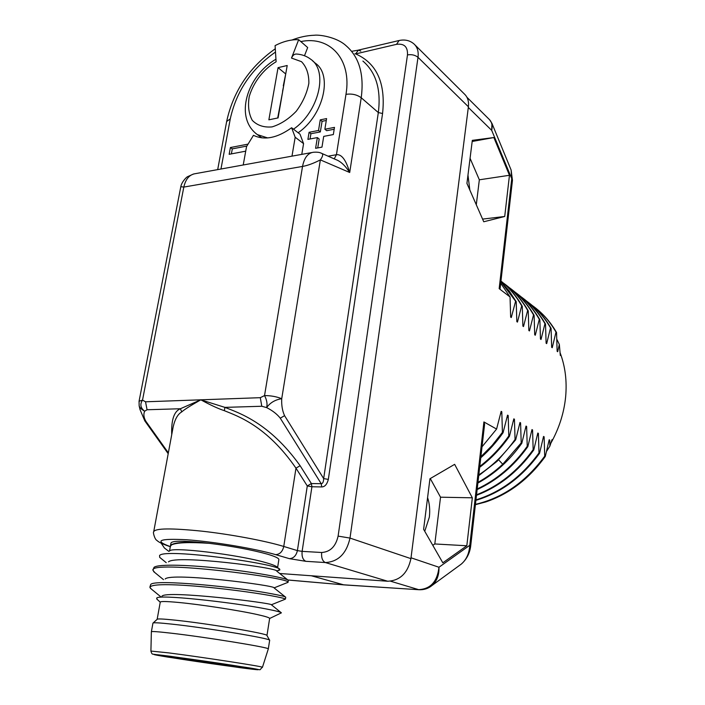<?xml version="1.0" encoding="UTF-8"?>
<svg xmlns="http://www.w3.org/2000/svg" width="705" height="705" viewBox="0 0 705 705"><rect width="100%" height="100%" fill="white"/><g stroke="black" fill="none" stroke-linecap="round" stroke-linejoin="round"><path stroke-width="1.06" d="M475.408 504.683L485.912 501.898C509.336 493.905 529.129 478.765 545.291 456.47L549.186 439.779L549.75 440.114L549.882 446.133L552.033 439.62M545.291 456.47L544.718 456.153C525.851 481.876 502.762 497.941 475.452 504.339M475.91 500.347C501.017 492.795 522.238 477.1 539.572 453.253L543.546 436.439L544.119 436.783L544.718 456.153M539.572 453.253L538.99 452.927C521.815 476.571 500.806 492.222 475.963 499.871M476.483 495.307C499.025 486.785 518.113 471.68 533.755 449.984L537.809 433.046L538.391 433.39L538.99 452.927M533.755 449.984L533.165 449.649C517.708 471.116 498.84 486.15 476.545 494.76M477.135 489.57C497.007 480.431 513.901 466.128 527.834 446.653L531.975 429.592L532.566 429.944L533.165 449.649M527.834 446.653L527.234 446.318C513.478 465.556 496.805 479.77 477.206 488.953M477.884 483.057C494.989 473.672 509.627 460.409 521.815 443.269L526.027 426.076L526.626 426.437L527.234 446.318M521.815 443.269L521.198 442.916L502.736 464.234C495.007 471.442 486.75 477.488 477.964 482.352M478.721 475.681L497.087 461.308L515.672 439.814L519.982 422.498L520.59 422.859L521.198 442.916M515.672 439.814L515.055 439.462C504.833 453.932 492.751 465.741 478.818 474.888M479.682 467.309C490.98 458.77 500.894 448.433 509.433 436.298L513.822 418.858L514.438 419.228L515.055 439.462M509.433 436.298L508.798 435.946C500.453 447.807 490.786 457.968 479.788 466.41M480.775 457.774C489.076 450.442 496.505 442.088 503.07 432.72L507.547 415.148L508.182 415.518L508.798 435.946M503.07 432.72L502.418 432.359L492.275 445.26L480.889 456.734M482.026 446.803L496.584 429.072L501.158 411.368L501.801 411.746L502.418 432.359M496.584 429.072L483.912 421.942L484.591 424.348M390.552 581.193L418.655 589.653C430.579 589.019 437.347 581.554 438.968 567.252L411.024 557.796L468.314 107.451L491.711 130.381L491.949 123.384L489.605 119.771M560.316 355.461L559.338 344.437L557.681 351.724L557.135 351.319L556.545 332.522L555.998 332.099L552.226 347.706L551.671 347.301L551.081 328.336L550.526 327.913L546.675 343.617L546.111 343.203L545.52 324.089L544.956 323.657L541.026 339.466L540.462 339.043L539.863 319.762L539.29 319.321L535.289 335.236L534.707 334.805L534.108 315.355L533.526 314.906L529.446 330.936L528.847 330.495L528.248 310.879L527.657 310.42L523.498 326.556L522.89 326.107L522.29 306.322L521.682 305.855L517.444 322.097L516.827 321.647L516.219 301.678L515.611 301.211L511.275 317.558L510.658 317.1L510.05 296.955L499.166 288.636L500.083 288.68L512.456 180.365L491.711 130.381C492.733 125.464 491.808 121.709 488.944 119.11L466.939 97.281M466.93 183.423L483.753 221.767L504.718 216.479L509.459 175.281L493.861 137.537L472.315 140.357L466.93 183.423M423.617 529.323L442.828 562.81L466.816 545.767L472.341 497.809L454.646 464.339L429.944 478.757L423.617 529.323M556.818 339.237L559.338 344.437M544.119 436.783L543.035 438.774M557.117 350.253L557.681 351.724M549.882 446.133L546.56 451.341M549.75 440.114L548.702 442.053M510.05 296.955L500.7 283.269M516.219 301.678L509.213 290.954L500.894 281.603M522.29 306.322C516.624 296.241 509.512 287.825 500.955 281.066C509.239 287.755 516.148 296.012 521.682 305.855M528.248 310.879C522.423 300.568 515.091 292.002 506.252 285.19M500.885 281.718L515.611 301.211M503.185 282.899C513.108 289.958 521.268 299.132 527.657 310.42M534.108 315.355C528.292 305.106 520.986 296.585 512.183 289.799M509.177 287.552C519.047 294.593 527.164 303.714 533.526 314.906M515.064 292.126C524.873 299.123 532.945 308.191 539.29 319.321M539.863 319.762C534.064 309.565 526.785 301.088 518.025 294.337M520.854 296.629C530.609 303.608 538.646 312.615 544.956 323.657M545.52 324.089C539.748 313.963 532.495 305.538 523.771 298.805M551.081 328.336C545.326 318.281 538.1 309.9 529.411 303.194M526.547 301.053C536.249 308.006 544.242 316.959 550.526 327.913M532.152 305.406C541.792 312.324 549.75 321.224 555.998 332.099M556.545 332.522C550.808 322.52 543.608 314.183 534.954 307.503M512.456 180.365L511.125 170.028L511.733 178.867L499.166 288.636M483.912 421.942L469.794 545.273L438.968 567.252C439.206 575.095 436.888 581.167 432.024 585.485L430.076 586.904M484.608 424.163L470.702 545.89L469.794 545.273C469.222 553.469 466.384 559.735 461.29 564.097L459.29 565.56M419.316 589.75L343.626 584.815L311.319 575.765M287.878 579.977L344.313 584.912M510.632 315.805L511.275 317.558M501.801 411.746L500.479 414.196M516.809 320.387L517.444 322.097M508.182 415.518L506.895 417.889M522.872 324.882L523.498 326.556M514.438 419.228L513.196 421.528M528.829 329.297L529.446 330.936M520.59 422.859L519.382 425.097M534.681 333.632L535.289 335.236M526.626 426.437L525.454 428.605M540.435 337.898L541.026 339.466M532.566 429.944L531.42 432.05M546.093 342.084L546.675 343.617M538.391 433.39L537.28 435.443M551.654 346.208L552.226 347.706M427.582 497.624C429.574 503.59 430.156 510.094 429.345 517.126L424.745 531.297M476.289 204.758L479.338 179.801L470.068 158.299M467.97 175.078L469.838 190.059M432.791 545.317L434.809 543.96L440.528 497.192L430.279 478.563M493.861 137.537L472.183 141.476M509.459 175.281L479.338 179.801M504.718 216.479L482.59 219.105M472.341 497.809L440.528 497.192M466.816 545.767L434.809 543.96M560.105 352.791C565.234 366.336 567.076 381.026 565.639 396.844C564.035 412.927 559.127 428.34 550.922 443.066M414.892 44.847L464.41 94.021C467.671 97.087 469.001 101.344 468.402 106.772L410.918 558.633C407.79 573.112 400.043 580.647 387.671 581.237L279.7 573.5M170.328 546.595C153.699 540.612 159.171 538.338 186.763 539.766C213.862 541.678 255.607 548.702 275.655 554.641L289.385 558.66C293.536 558.395 296.206 555.716 297.404 550.605L307.283 485.957L311.918 486.758L321.762 486.935L321.216 483.7L311.372 483.542L307.283 485.957L295.977 468.164L283.762 546.454L297.404 550.605L302.119 551.372L311.918 486.758L311.372 483.542L300.118 465.714L295.977 468.164C266.605 425.591 237.303 416.003 224.34 410.68C218.277 408.68 210.434 405.058 200.81 399.814C190.421 405.701 184.076 409.728 181.767 411.887C177.819 414.143 174.955 419.123 173.183 426.825L153.778 531.35M292.02 40C299.493 37.092 306.931 35.506 314.315 35.25C319.171 34.51 336.629 37.012 345.979 45.631C359.197 56.999 364.274 74.369 361.224 97.748C356.95 94.637 351.865 93.501 345.979 94.338L336.435 154.712C341.581 154.025 346.005 159.947 349.706 172.496L320.361 159.885L281.727 398.713C281.41 405.208 282.361 410.856 284.573 415.659L280.273 418.188C277.109 414.152 272.562 410.618 266.631 407.596C267.548 403.939 266.843 399.938 264.534 395.584C270.852 395.584 276.589 396.624 281.727 398.713C275.258 399.691 270.226 402.652 266.631 407.596L261.793 406.256L260.295 397.682L264.534 395.584L302.533 166.433L183.82 187.081L180.815 186.675C181.714 181.643 186.966 176.655 187.645 176.655L193.584 173.985M300.118 465.714C269.284 422.506 238.493 412.76 224.904 407.375L200.81 399.814L180.383 408.741C174.056 411.341 171.174 419.96 171.738 434.597M311.751 152.562L195.47 173.641C189.548 174.479 185.671 178.964 183.82 187.081L142.525 400.105C139.766 404.291 140.48 407.992 144.657 411.209C143.335 414.205 143.732 417.554 145.856 421.273L144.816 420.894L140.066 409.684L139.158 405.886C139.669 407.622 141.502 409.402 144.657 411.209L147.063 409.755L180.383 408.741L181.767 411.887M139.158 405.886L139.061 401.242L142.525 400.105L145.538 401.797L147.063 409.755M261.793 406.256L224.904 407.375L224.34 410.68M321.762 486.935C324.838 486.855 327.032 484.344 328.336 479.4L323.665 478.589L378.321 112.562C381.211 89.57 376.073 72.403 362.908 61.079M289.385 558.66L305.847 561.321C302.894 559.911 301.652 556.597 302.119 551.372L321.674 552.491C330.257 551.936 335.739 546.472 338.109 536.108L407.481 54.902C407.86 46.83 404.212 43.313 396.527 44.336L355.681 53.897L358.36 50.117L360.828 51.112M328.336 479.4L382.568 113.505C385.802 83.146 376.84 63.274 355.681 53.897L354.906 53.774M280.273 418.188L321.216 483.7C322.74 483.639 323.56 481.929 323.665 478.589L284.573 415.659M321.709 153.382L335.906 159.603C340.603 161.313 345.212 165.613 349.706 172.496L361.224 97.748L378.321 112.562L382.568 113.505M313.478 152.254C307.891 153.003 304.243 157.735 302.533 166.433C307.618 165.552 313.566 163.366 320.361 159.885C323.181 155.937 323.41 153.672 321.039 153.091C319.435 152.289 316.924 152.007 313.487 152.254L313.531 152.245M291.985 156.149L295.175 137.246L291.614 127.746C277.259 138.057 264.534 140.586 253.456 135.325L246.538 146.596L243.225 164.988M301.784 154.369L303.573 143.626L300.004 134.179L291.614 127.746M248.054 144.12L230.403 147.539L229.16 154.307L245.719 151.17M309.081 132.302L307.909 139.379L317.356 137.59L315.602 148.297L321.974 147.133L323.71 136.382L333.333 134.558L334.478 127.385L324.864 129.244L326.591 118.59L320.255 119.859L318.519 130.478L309.081 132.302L310.914 133.73L310.05 138.973M303.573 143.626L295.175 137.246M246.865 146.067L232.306 148.87L231.39 153.884M230.403 147.539L232.306 148.87M326.283 120.476L322.07 121.313L320.343 131.914L310.914 133.73M334.179 129.244L326.679 130.689L324.864 129.244M317.356 137.59L319.18 139.008L317.735 147.909M318.519 130.478L320.343 131.914M320.255 119.859L322.07 121.313M244.503 667.194C217.66 662.709 153.17 653.711 156.862 654.954L170.09 657.404C198.158 662.013 257.748 670.314 255.615 669.301L244.503 667.194M268.279 649.032L268.305 648.926C270.597 647.666 205.173 637.012 170.266 633.081C157.629 631.636 151.328 631.213 151.363 631.795L150.914 651.023M151.381 631.715L152.941 623.149C152.915 622.436 159.215 622.762 171.861 624.128C206.75 627.829 272.042 638.73 269.654 640.307L269.636 640.404M269.618 640.246L266.957 635.522C269.046 633.848 207.825 623.52 175.034 620.144C163.137 618.893 157.171 618.629 157.136 619.342L153.188 622.92M266.966 635.522L269.645 618.408C269.433 617.65 265.45 616.39 257.695 614.645C239.585 610.521 200.22 604.449 178.18 602.423C166.257 601.321 160.282 601.242 160.246 602.185L157.162 619.246M153.064 569.975L154.043 567.313C158.361 563.815 190.465 564.855 225.221 568.926C259.995 572.971 287.807 578.576 288.292 580.338L288.301 580.532M285.71 597.329L285.728 597.232C285.446 596.615 280.634 595.434 271.284 593.707C237.823 587.168 153.637 578.805 150.685 584.533L149.927 586.974M280.696 613.183L281.383 612.839C281.066 612.134 275.972 610.83 266.129 608.935C232.527 602.273 156.651 593.936 156.713 598.219L157.215 599.409M161.921 596.201C166.151 589.979 272.095 603.039 271.399 604.758L284.653 599.426M165.181 578.981C171.112 572.143 276.422 585.52 274.095 587.891L288.028 582.304C292.24 577.985 148.35 559.585 152.994 570.336L154.827 572.566M168.469 561.859C176.012 554.491 279.436 567.992 276.73 571.12L279.788 569.534C281.083 564.344 164.344 547.75 159.568 555.522L159.7 557.373L160.793 558.254M172.866 544.295C178.189 542.471 189.257 542.03 206.08 542.991L209.456 543.343C232.668 546.26 251.958 549.865 267.336 554.139C274.906 556.368 278.757 558.157 278.872 559.497L278.836 559.726M169.517 551.063L170.363 546.428L171.43 544.956C176.259 542.533 188.931 541.995 209.456 543.343M151.372 589.08L149.874 587.3C151.249 584.278 166.221 583.872 194.774 586.075C222.11 588.287 253.782 592.579 270.976 595.681C280.193 597.373 285.005 598.519 285.419 599.118M286.944 582.779L288.028 582.348M278.449 570.504L279.823 569.966M170.487 545.714L170.963 543.114C171.685 540.805 182.225 540.629 202.573 542.577C182.066 541.66 171.35 542.832 170.425 546.075M202.573 542.577L206.08 542.991M279.321 569.102L277.338 567.305C276.342 566.089 272.553 564.546 265.979 562.687C238.651 554.606 170.601 546.446 169.632 551.01M298.673 39.709C291.103 39.401 283.234 41.375 275.082 45.622L276.113 61.776C263.626 69.019 253.395 82.291 249.244 96.541C247.702 105.891 248.724 113.831 252.293 120.361C257.29 125.455 263.873 127.631 272.06 126.9C280.643 124.265 288.715 119.039 296.276 111.214C302.85 102.331 307.045 93.007 308.861 83.243C308.975 74.043 306.508 66.843 301.476 61.661L291.509 58.074L298.673 39.709L307.68 47.543L304.489 55.748M278.087 117.911L287.199 65.503L278.052 67.662L268.869 119.815L278.087 117.911M283.674 85.763L282.564 91.227M285.789 73.611L283.287 85.851M282.731 91.192L277.7 117.991M278.052 67.662L285.402 73.699M291.509 58.074C292.751 55.21 294.487 53.862 296.726 54.047C302.066 54.435 306.772 56.206 310.861 59.352C328.53 71.179 318.713 111.928 293.5 129.191M312.571 60.824L315.346 63.221C333.007 75.047 323.278 115.611 298.144 132.751M261.811 137.863L260.136 136.62M498.629 459.845L502.736 464.234M305.847 561.321L325.375 562.555C338.259 561.779 346.463 553.628 350.006 538.082L418.003 57.325L468.402 106.772M387.671 581.237L325.375 562.555C322.449 561.136 321.216 557.778 321.674 552.491M170.31 546.71C159.057 542.991 157.656 541.026 156.783 540.321C154.933 539.678 152.659 532.108 153.716 531.72C155.188 528.212 171.35 528.036 202.212 531.2C231.337 534.452 265.635 540.92 283.762 546.454C282.538 551.645 279.832 554.368 275.655 554.641M168.354 452.848L145.856 421.273M145.538 401.797L260.295 397.682M220.965 169.015L230.279 118.837C236.431 91.033 251.5 68.782 275.496 52.055M217.686 169.614L226.657 121.507L230.279 118.837M396.527 44.336L399.118 40.502C404.987 39.277 409.975 40.458 414.091 44.045C417.404 47.165 418.708 51.588 418.003 57.325C415.192 55.052 411.685 54.241 407.481 54.902M334.223 158.872L336.435 154.712L328.098 156.184M300.815 41.569C329.869 35.488 352.015 59.238 345.979 94.338M338.109 536.108L350.006 538.082L410.918 558.633M170.725 656.337C149.575 653.658 148.632 653.914 167.905 657.113L239.709 667.635C261.687 670.49 264.084 670.446 246.917 667.512L170.725 656.337M168.892 652.909L150.914 651.059C151.487 653.253 152.157 654.293 152.923 654.161L247.816 667.653C264.507 670.076 257.863 670.913 262.454 667.274C264.375 666.736 202.044 657.122 168.892 652.909M262.436 667.327L268.305 648.926M255.554 133.271L257.36 134.593L267.653 137.933M511.125 170.028L491.949 123.384M343.934 584.886L418.955 589.724C423.952 589.97 428.314 588.56 432.024 585.485L461.29 564.097C466.701 559.294 469.838 553.222 470.702 545.89M343.881 584.877L287.94 580.021M180.797 186.781L139.088 401.127M168.195 453.685L144.816 420.894M398.722 40.599L358.36 50.117M352.13 51.245L357.955 50.214M161.207 543.22L164.415 548.005L168.83 551.372M226.693 121.313C233.302 91.236 249.5 67.054 275.285 48.768M268.305 648.935L269.654 640.307M287.746 579.907L276.73 571.129M285.736 597.25L285.437 599.144M285.349 596.941L274.122 587.944M280.969 612.504L271.469 604.846M288.028 582.304L288.319 580.4M153.646 571.596L163.489 579.633M159.7 557.373L166.248 562.696M160.669 596.686L150.341 588.234M277.611 567.551L278.872 559.497M269.645 618.488L281.392 612.848M160.246 602.237L156.73 598.95M275.946 59.238C247.129 75.691 233.901 117.612 257.36 134.593L261.846 137.872"/></g></svg>
